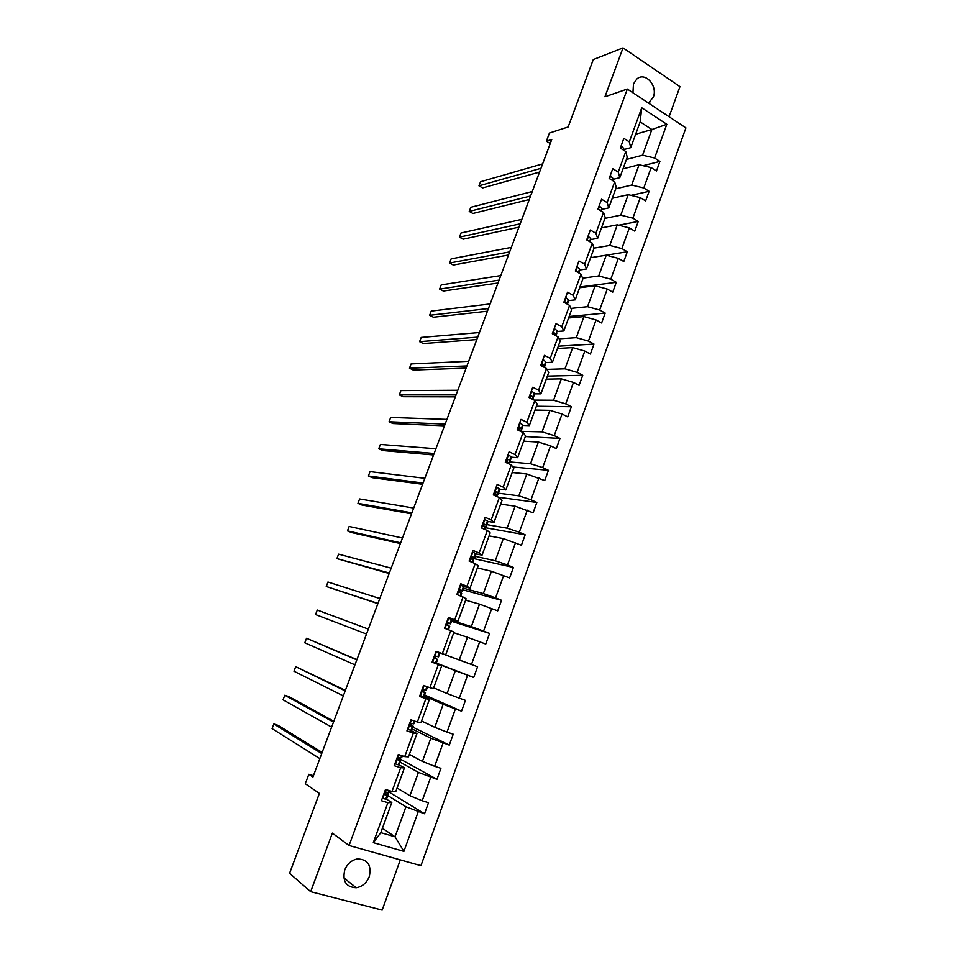 <?xml version="1.0" encoding="UTF-8"?>
<svg xmlns="http://www.w3.org/2000/svg" width="958" height="958" viewBox="0 0 958 958"><rect width="100%" height="100%" fill="white"/><g stroke="black" fill="none" stroke-linecap="round" stroke-linejoin="round"><path stroke-width="1.44" d="M648.482 103.069L653.308 97.153C658.05 85.813 645.105 71.407 636.83 79.011L633.477 83.921L632.939 92.758M344.736 869.984C342.281 881.288 346.125 887.204 356.244 887.755C362.304 886.665 366.651 882.941 369.285 876.618C371.704 865.11 367.728 859.23 357.322 858.943C351.49 860.164 347.287 863.841 344.736 869.984M669.079 116.732L679.952 86.651L623.023 47.9L604.941 96.758L627.334 89.046L349.071 845.495L332.354 833.113L310.679 891.67L382.158 910.1L400.312 859.877M310.679 891.67L289.579 873.289L319.385 793.416L305.303 783.728L308.835 774.292L312.931 777.022L551.772 139.473L546.383 141.173L550.251 143.556M623.023 47.9L593.277 59.576L568.13 126.983L549.437 133.03L546.383 141.173M349.071 845.495L420.933 865.673L685.916 127.893L627.334 89.046M626.436 159.471L642.555 155.196L651.883 129.51L666.816 124.289L654.613 158.022L659.906 161.411L643.058 165.686M635.645 134.24L651.883 129.51L640.16 121.87L630.747 147.664L623.478 149.676M642.555 155.196L654.613 158.022M615.731 188.822L631.705 185.062L639.082 164.74L651.153 167.614L656.458 170.979L659.906 161.411M651.153 167.614L643.788 187.996L649.117 191.313L631.011 195.36M604.941 218.376L620.784 215.143L628.22 194.678L640.291 197.647L645.644 200.941L649.117 191.313M640.291 197.647L632.867 218.173L638.256 221.43L618.724 225.202M579.47 270.024L586.476 268.982L594.08 248.134L609.779 245.44L617.263 224.831L629.358 227.896L634.759 231.129L638.256 221.43M629.358 227.896L621.874 248.565L627.31 251.762L590.595 257.678L606.234 255.199L618.341 258.361L623.79 261.534L627.31 251.762M618.341 258.361L610.809 279.185L616.281 282.311L579.913 286.981M570.944 308.404L587.541 306.692L595.134 285.783L607.24 289.041L612.737 292.154L616.281 282.311M607.24 289.041L599.66 310.021L605.181 313.086L569.148 316.475M559.089 338.821L576.297 337.647L583.949 316.583L596.068 319.948L601.612 322.99L605.181 313.086M596.068 319.948L588.428 341.072L593.996 344.078L558.31 346.185M547.006 369.381L564.981 368.818L572.68 347.61L584.811 351.071L590.403 354.053L593.996 344.078M584.811 351.071L577.111 372.363L582.739 375.285L547.389 376.099M534.169 400.097L553.568 400.228L561.328 378.865L573.471 382.434L579.111 385.344L582.739 375.285M573.471 382.434L565.723 403.869L571.387 406.731L536.396 406.228M520.481 431.328L542.084 431.866L549.892 410.347L562.047 414.024L567.735 416.862L571.387 406.731M562.047 414.024L554.239 435.615L559.963 438.405L525.331 436.561M509.824 461.924L530.504 463.732L538.384 442.057L550.551 445.829L556.287 448.607L559.963 438.405M550.551 445.829L542.683 467.588L548.455 470.306L513.009 466.989M498.399 493.178L518.853 495.837L526.78 473.994L544.743 480.581L548.455 470.306M538.959 477.886L531.031 499.801L536.851 502.447L498.579 497.274M486.892 524.649L507.105 528.169L515.093 506.171L533.115 512.793L536.851 502.447M527.283 510.171L519.296 532.253L525.176 534.827L485.203 527.69M475.3 556.359L495.274 560.753L503.321 538.588L521.415 545.246L525.176 534.827M515.524 542.695L507.477 564.945L513.404 567.435L474.198 558.682M463.624 588.284L483.359 593.565L491.466 571.243L509.62 577.949L513.404 567.435M503.669 575.471L495.573 597.876L501.549 600.295L463.037 589.9M451.865 620.449L471.348 626.628L479.515 604.139L497.729 610.881L501.549 600.295M491.729 608.486L483.574 631.059L489.598 633.406L451.565 621.287M479.707 641.74L471.48 664.493L477.575 666.756L440.009 652.889L459.253 659.942L467.48 637.286L485.754 644.063L489.598 633.406M433.651 687.832L447.063 693.508L455.361 670.672L473.695 677.498L477.575 666.756M467.588 675.258L459.301 698.166L465.444 700.358L461.54 711.183L424.622 694.981M421.544 720.991L434.788 727.326L443.135 704.322L461.54 711.183M455.385 709.016L447.027 732.104L453.23 734.211L449.29 745.12L412.874 727.122M409.365 754.377L422.406 761.394L430.825 738.223L449.29 745.12M443.075 743.037L434.669 766.304L440.919 768.328L436.956 779.321L398.289 757.97M397.091 788.027L409.94 795.727L418.43 772.376L436.956 779.321M430.681 777.321L422.203 800.756L428.513 802.708L424.526 813.773L388.804 791.895M382.41 828.263L395.031 836.777L405.929 806.792L424.526 813.773M418.191 811.857L403.905 851.375L373.297 842.657L387.894 802.684L381.38 800.708L385.499 789.452L392.002 791.452L400.66 767.741L394.193 765.682L398.289 754.509L404.731 756.604L413.329 733.074L406.922 730.918L410.982 719.841L417.365 722.009L425.903 698.657L419.556 696.43L423.58 685.437L429.902 687.688L438.369 664.517L432.082 662.206L436.082 651.284L442.345 653.619L450.751 630.627L444.512 628.232L448.488 617.407L454.703 619.826L463.037 597.002L456.858 594.523L460.798 583.769L466.953 586.272L475.228 563.615L469.109 561.065L473.012 550.395L479.12 552.97L487.335 530.492L481.263 527.87L485.143 517.272L491.191 519.931L499.346 497.609L493.322 494.915L497.178 484.401L503.166 487.131L511.261 464.977L505.297 462.199L509.117 451.769L515.069 454.571L523.092 432.585L517.188 429.735L520.984 419.376L526.864 422.25L534.839 400.432L528.984 397.51L532.744 387.236L538.588 390.181L546.503 368.519L540.695 365.525L544.431 355.322L550.215 358.34L558.071 336.833L552.323 333.767L556.035 323.636L561.771 326.726L569.567 305.386L563.867 302.249L567.543 292.19L573.231 295.351L580.967 274.156L575.315 270.958L578.967 260.983L584.608 264.204L592.295 243.164L586.691 239.895L590.32 229.992L595.9 233.273L603.528 212.389L597.972 209.06L601.576 199.228L607.121 202.581L614.689 181.84L609.18 178.451L612.761 168.68L618.245 172.105L625.766 151.52L620.317 148.047L623.862 138.359L629.31 141.844L641.752 107.763L666.816 124.289M625.766 151.52L627.239 157.256L619.79 177.673L612.593 179.445M619.79 177.673L618.245 172.105M623.011 168.859L639.082 164.74M631.705 185.062L643.788 187.996M614.689 181.84L616.269 187.337L608.761 207.886L601.624 209.419M608.761 207.886L607.121 202.581M612.282 198.27L628.22 194.678M620.784 215.143L632.867 218.173M603.528 212.389L605.216 217.622L597.66 238.326L590.583 239.62M597.66 238.326L595.9 233.273M601.468 227.884L617.263 224.831M609.779 245.44L621.874 248.565M594.08 248.134L592.295 243.164M586.476 268.982L584.608 264.204M582.596 278.179L598.702 275.952L606.234 255.199M598.702 275.952L610.809 279.185M580.967 274.156L582.871 278.862L575.207 299.866L568.274 300.644M575.207 299.866L573.231 295.351M579.626 287.759L595.134 285.783M587.541 306.692L599.66 310.021M569.567 305.386L571.579 309.805L563.855 330.965L556.993 331.492M563.855 330.965L561.771 326.726M568.585 318.008L583.949 316.583M576.297 337.647L588.428 341.072M558.071 336.833L560.202 340.976L552.431 362.292L545.629 362.567M552.431 362.292L550.215 358.34M557.472 348.473L572.68 347.61M564.981 368.818L577.111 372.363M546.503 368.519L548.742 372.387L540.911 393.858L534.193 393.858M540.911 393.858L538.588 390.181M546.276 379.152L561.328 378.865M553.568 400.228L565.723 403.869M534.839 400.432L537.199 404.013L529.307 425.639L522.661 425.388M529.307 425.639L526.864 422.25M535.007 410.048L549.892 410.347M542.084 431.866L554.239 435.615M523.092 432.585L525.583 435.878L517.631 457.673L511.045 457.134M517.631 457.673L515.069 454.571M523.643 441.171L538.384 442.057M530.504 463.732L542.683 467.588M511.261 464.977L513.859 467.983L505.86 489.933L499.358 489.119M505.86 489.933L503.166 487.131M512.207 472.522L526.78 473.994M518.853 495.837L531.031 499.801M499.346 497.609L502.064 500.316L493.993 522.433L487.574 521.344M493.993 522.433L491.191 519.931M500.687 504.1L515.093 506.171M507.105 528.169L519.296 532.253M487.335 530.492L490.173 532.899L482.054 555.173L475.707 553.796M482.054 555.173L479.12 552.97M489.083 535.893L503.321 538.588M495.274 560.753L507.477 564.945M475.228 563.615L478.198 565.723L470.019 588.164L463.744 586.5M470.019 588.164L466.953 586.272M477.395 567.938L491.466 571.243M483.359 593.565L495.573 597.876M463.037 597.002L466.139 598.786L457.888 621.395L451.697 619.443M457.888 621.395L454.703 619.826M465.624 600.199L479.515 604.139M471.348 626.628L483.574 631.059M450.751 630.627L453.984 632.1L445.674 654.877L439.566 652.626M445.674 654.877L442.345 653.619M453.757 632.699L467.48 637.286M459.253 659.942L471.48 664.493M429.902 687.688L433.363 688.622L441.734 665.666L435.662 663.319M441.734 665.666L438.369 664.517M436.213 663.283L455.361 670.672M447.063 693.508L459.301 698.166M417.365 722.009L420.957 722.619L429.388 699.484L423.4 696.837M429.388 699.484L425.903 698.657M424.25 695.999L443.135 704.322M434.788 727.326L447.027 732.104M404.731 756.604L408.455 756.868L416.958 733.565L411.054 730.607M416.958 733.565L413.329 733.074M412.203 728.954L430.825 738.223M422.406 761.394L434.669 766.304M392.002 791.452L395.858 791.38L404.432 767.897L398.612 764.628M404.432 767.897L400.66 767.741M400.061 762.149L418.43 772.376M409.94 795.727L422.203 800.756M373.297 842.657L380.805 832.658L391.81 802.505L386.074 798.912M391.81 802.505L387.894 802.684M313.434 775.693L308.835 774.292M387.834 795.583L405.929 806.792M380.805 832.658L395.031 836.777L403.905 851.375M630.747 147.664L629.31 141.844M641.752 107.763L640.16 121.87M473.695 677.498L436.285 663.08M382.302 798.182L385.727 799.212L388.397 794.05M389.319 791.476L389.595 790.709L388.241 792.362L386.074 792.218L385.619 794.841L387.272 795.008L388.445 793.931L386.385 792.158M385.511 792.553L384.984 793.547M322.139 752.449L278.06 725.338L273.844 723.997L321.732 753.551M273.844 723.997L272.084 728.619L319.828 758.604M394.924 763.682L398.3 764.843L400.839 760.005M402.372 755.838L400.791 758.041L398.624 757.802L398.217 760.401L399.821 760.676L400.875 759.922L398.169 758.065M397.81 758.496L397.57 759.299M333.815 721.29L288.981 696.622L284.801 695.233L333.504 722.116M284.801 695.233L283.053 699.831L331.624 727.134M407.461 729.445L411.665 730.343L413.197 726.224M415.03 721.218L414.107 723.649L411.078 723.649L410.719 726.224L413.161 726.248L410.24 724.464M345.407 690.347L295.699 666.66L345.203 690.898M295.699 666.66L293.962 671.223L343.335 695.879M419.903 695.472L423.939 696.765L425.46 692.694M427.591 686.862L426.37 690.119L423.436 689.76L423.125 692.311L425.472 692.658L422.502 691.245M356.915 659.619L306.524 638.268L356.819 659.894M306.524 638.268L304.788 642.806L354.963 664.852M432.25 661.75L436.153 663.439L437.626 659.403L435.136 658.433M436.07 651.32L440.033 652.817L438.536 656.841L435.71 656.122L435.447 658.649L437.602 659.391L436.13 663.439M436.62 651.524L435.95 651.644M317.278 610.042L368.351 629.107L317.278 610.042L315.553 614.557L366.507 634.028M440.033 652.817L438.536 656.841M448.284 617.958L452.08 619.802L450.607 623.814L447.901 622.724L447.661 625.239L449.697 626.388L448.464 629.753L449.685 626.34M448.847 618.138L448.176 618.245M377.967 603.42L326.259 586.488L327.959 582.009L379.799 598.534M447.554 622.963L450.619 623.862L452.08 619.85M377.895 603.636L326.259 586.488M460.403 584.847L464.055 587.038L462.618 591.05L459.996 589.589L459.804 592.08L461.684 593.529L460.774 596.092M460.966 585.003L460.307 585.099M389.355 573.016L336.893 558.598L338.581 554.155L391.175 568.166M459.301 590.403L462.594 591.11L464.055 587.038M389.176 573.495L336.893 558.598M472.426 551.988L475.599 553.473L475.946 554.526L474.509 558.514M473.012 552.107L472.354 552.203M471.252 558.167L474.485 558.598L474.138 557.448L472.007 556.694L471.839 559.161L473.587 560.969L472.989 562.681M400.672 542.827L347.455 530.888L349.143 526.469L402.48 538.013M471.623 557.005L471.288 557.664M400.396 543.557L351.454 532.528L347.455 530.888M484.377 519.368L487.49 520.936L486.317 526.217M484.964 519.464L484.305 519.547M485.407 528.636L485.143 527.379L484.449 529.247M411.904 512.841L357.945 503.345L359.621 498.95L413.7 508.051M483.479 526.217L486.281 526.325L486.053 524.876L483.934 524.038L483.79 526.493L485.143 527.379M483.467 524.493L483.215 525.463M411.533 513.823L361.92 505.022L357.945 503.345M496.232 486.987L499.31 488.628L498.04 494.148M496.819 487.059L496.172 487.131M497.142 496.543L496.962 495.035L496.495 496.328M423.065 483.06L368.387 475.982L370.051 471.611L424.837 478.305M496.484 494.544L497.992 494.292L497.873 492.556L495.777 491.622L495.657 494.065L496.962 495.035M495.238 492.22L495.166 493.418M422.598 484.293L372.327 477.695L368.387 475.982M507.991 454.846L511.033 456.571L509.68 462.319M508.59 454.894L507.956 454.954M434.142 453.481L378.745 448.787L380.41 444.44L435.914 448.751M508.698 462.858L509.62 462.486L509.608 460.463L508.339 459.409L507.524 459.457L507.441 461.876L508.746 463.804M506.95 460.235L506.998 461.349M433.591 454.966L382.661 450.535L378.745 448.787M519.679 422.945L522.673 424.741L521.236 430.717M520.278 422.969L519.643 423.017M445.147 424.095L389.056 421.76L390.696 417.437L446.907 419.4M521.164 430.908L521.26 428.597L519.2 427.507L519.128 429.914L520.362 431.268M444.5 425.819L392.936 423.544L389.056 421.76M531.882 391.271L534.229 393.139L532.696 399.354L532.828 396.971L530.792 395.798L530.732 398.193L531.534 398.779M456.08 394.912L399.294 394.888L400.923 390.601L457.828 390.253M455.349 396.875L403.15 396.72L399.294 394.888M543.402 359.801L545.701 361.777L544.372 367.417M466.941 365.92L409.473 368.195L411.09 363.932L468.678 361.298M544.168 367.309L544.3 365.585L543.138 364.291L542.288 364.327L541.821 366.1M466.115 368.123L413.293 370.063L409.473 368.195M554.215 328.582L557.089 330.63L555.963 335.707L556.79 333.408M477.731 337.12L419.58 341.659L421.197 337.42L479.455 332.534M555.592 335.504L554.574 333.037L553.161 334.21M476.821 339.563L423.376 343.563L419.58 341.659M565.579 297.567L568.393 299.71L567.471 304.237M488.448 308.524L429.627 315.29L431.244 311.087L490.161 303.949M566.956 303.949L565.927 302.021L564.609 302.656M487.442 311.194L433.411 317.23L429.627 315.29M576.848 266.767L579.614 269.006L579.147 272.252M499.094 280.107L439.626 289.088L441.219 284.897L500.794 275.569M578.261 272.623L577.195 271.222L576.129 271.413M498.004 283.005L443.374 291.052L439.626 289.088M588.044 236.183L590.763 238.53L590.212 241.955M509.668 251.882L449.553 263.031L451.134 258.876L511.356 247.368M589.014 241.248L587.757 240.518M508.494 254.996L453.266 265.043L449.553 263.031M599.169 205.826L601.828 208.269L601.337 211.083M520.17 223.837L459.421 237.141L461.002 233.01L521.847 219.358M518.913 227.178L463.109 239.189L459.421 237.141M610.198 175.673L612.821 178.224L612.401 180.439M530.612 195.983L469.228 211.407L470.797 207.299L532.277 191.528M529.271 199.539L472.893 213.478L469.228 211.407M621.155 145.748L623.73 148.394L623.407 150.011M540.971 168.309L478.988 185.828L480.545 181.745L542.635 163.89M539.558 172.081L482.616 187.936L478.988 185.828M385.978 789.596L382.685 798.601M388.361 794.098L386.828 798.265M387.272 795.008L385.727 799.212M388.912 790.506L388.241 792.362M398.767 754.665L395.307 764.113M400.803 760.041L399.294 764.173M402.348 755.826L401.761 757.431M399.821 760.676L398.3 764.843M401.677 755.611L400.791 758.041M411.449 719.997L407.833 729.876M413.161 726.248L411.665 730.343M415.006 721.206L414.107 723.649M412.287 726.595L410.778 730.726M414.335 720.979L413.245 723.985M424.047 685.593L420.275 695.903M425.424 692.694L423.939 696.765M427.567 686.85L426.37 690.119M424.657 692.766L423.161 696.873M426.909 686.623L425.603 690.167M436.513 651.536L432.609 662.194M436.932 659.188L435.447 663.271M439.363 652.554L437.878 656.613M448.727 618.161L444.979 628.412M449.122 625.873L447.793 629.49M451.529 619.275L450.056 623.311M460.858 585.015L457.313 594.702M461.684 593.529L460.75 596.08M461.217 592.798L460.103 595.828M463.612 586.248L462.139 590.26M472.905 552.131L469.564 561.256M473.587 560.969L472.965 562.681M475.946 554.526L474.497 558.466M473.216 559.963L472.33 562.406M475.599 553.473L474.138 557.448M484.856 519.476L481.706 528.062M487.742 522.242L486.317 526.158M487.49 520.936L486.053 524.876M496.711 487.071L493.777 495.106M499.465 490.197L498.04 494.089M499.31 488.628L497.873 492.556M508.482 454.906L505.74 462.403M511.093 458.379L509.68 462.247M508.71 462.918L508.435 463.66M511.033 456.571L509.608 460.463M520.182 422.969L517.619 429.938M522.637 426.801L521.236 430.633M522.673 424.741L521.26 428.597M519.344 427.436L520.026 427.472M531.786 391.271L529.415 397.726M534.109 395.438L532.708 399.246M534.229 393.139L532.828 396.971M530.864 395.762L531.63 395.762M543.294 359.801L541.126 365.74M545.485 364.315L544.348 367.405M545.701 361.777L544.3 365.585M542.3 364.315L543.138 364.291M554.73 328.558L552.742 333.995M557.089 330.63L555.7 334.414M553.664 333.109L554.574 333.037M566.094 297.543L564.286 302.477M568.01 302.716L567.447 304.225M568.393 299.71L567.016 303.458M564.957 302.129L565.927 302.021M577.363 266.755L575.734 271.198M579.614 269.006L578.285 272.647M576.165 271.365L577.195 271.222M588.547 236.183L587.098 240.135M590.763 238.53L589.637 241.62M599.66 205.826L598.391 209.311M601.828 208.269L600.894 210.808M610.689 175.685L609.587 178.703M612.821 178.224L612.078 180.236M621.646 145.76L620.712 148.31M623.73 148.394L623.179 149.879M648.027 102.769L649.811 102.195M343.826 877.815L356.244 887.755"/></g></svg>
